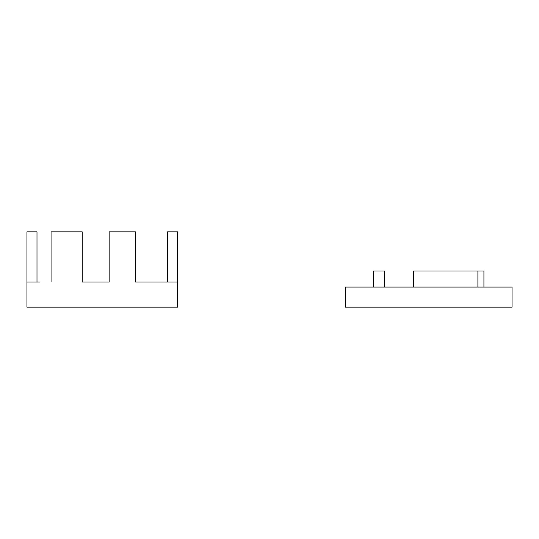 <?xml version="1.0" encoding="UTF-8"?>
<svg xmlns="http://www.w3.org/2000/svg" width="539" height="539" viewBox="0 0 539 539"><rect width="100%" height="100%" fill="white"/><g stroke="black" fill="none" stroke-linecap="round" stroke-linejoin="round"><path stroke-width="0.81" d="M373.453 287.078L373.453 271.009L384.475 271.009L384.475 287.078M477.904 287.078L477.904 271.009L483.928 271.009L483.928 287.078M413.622 287.078L413.622 271.009L477.904 271.009M345.331 307.163L345.331 287.078L512.05 287.078L512.05 307.163L345.331 307.163M39.401 282.052L26.95 282.052L26.95 307.163L177.601 307.163L177.601 282.052L135.558 282.052L135.558 231.837L109.141 231.837L109.141 282.052L82.191 282.052L109.141 282.052M135.558 282.052L165.15 282.052M82.191 282.052L82.191 231.837L51.057 231.837L51.057 282.052M177.601 282.052L177.601 231.837L167.562 231.837L167.562 282.052M36.996 282.052L36.996 231.837L26.95 231.837L26.95 282.052"/></g></svg>
